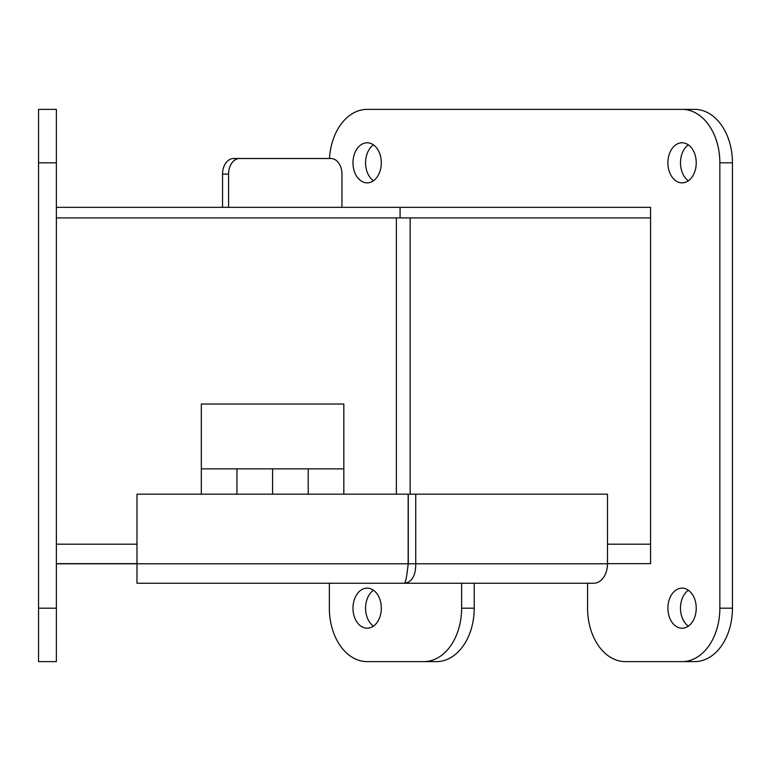 <?xml version="1.0" encoding="UTF-8"?>
<svg xmlns="http://www.w3.org/2000/svg" width="771" height="771" viewBox="0 0 771 771"><rect width="100%" height="100%" fill="white"/><g stroke="black" fill="none" stroke-linecap="round" stroke-linejoin="round"><path stroke-width="1.16" d="M56.37 207.351L650.57 207.351L650.57 563.649L607.49 563.649L649.413 563.649A19.458 13.753 90 0 0 650.57 563.572M400.072 207.351L400.072 217.904M38.55 207.351L38.55 217.904M136.987 563.649L56.37 563.649M396.39 494.172L396.39 217.904L56.37 217.904M396.39 217.904L650.57 217.904M56.37 563.784L136.987 563.784L136.987 494.172L408.158 494.172L408.158 563.784C406.953 575.59 405.748 582.076 404.544 583.242L136.987 583.242L136.987 563.784L408.158 563.784M593.728 583.242L404.544 583.242C412.032 582.076 415.771 575.59 415.742 563.784L415.742 494.172L607.49 494.172L607.49 563.784A19.458 13.753 90 0 1 593.728 583.242M407.3 570.887L408.283 563.784L408.283 494.172L415.742 494.172M408.283 563.784L607.49 563.784M341.948 207.351L341.948 174.092A15.584 11.025 90 0 0 330.932 158.508L233.555 158.508A15.584 11.025 90 0 0 222.54 174.092L222.54 207.351M239.608 158.508A15.584 11.025 90 0 0 228.582 174.092L228.582 207.351M308.207 494.172L308.207 468.874L308.207 494.172M343.827 494.172L343.827 468.874L272.577 468.874L272.577 494.172L272.577 468.874L236.948 468.874L236.948 494.172L236.948 468.874L201.318 468.874L201.318 494.172M343.827 468.874L343.827 404.023L201.318 404.023L201.318 468.874M56.37 661.624L38.55 661.624L56.37 661.624L38.55 661.624L38.55 109.376L56.37 109.376L56.37 661.624L38.55 661.624M373.443 590.229A20.046 14.167 -90 0 0 365.57 608.184A20.046 14.167 -90 0 0 373.443 626.139M381.317 608.184A20.046 14.167 90 0 1 367.141 628.22A20.046 14.167 90 0 1 352.973 608.184A20.046 14.167 90 0 1 367.141 588.138A20.046 14.167 90 0 1 381.317 608.184M373.443 144.861A20.046 14.167 -90 0 0 365.57 162.816A20.046 14.167 -90 0 0 373.443 180.771M381.317 162.816A20.046 14.167 90 0 1 367.141 182.862A20.046 14.167 90 0 1 352.973 162.816A20.046 14.167 90 0 1 367.141 142.78A20.046 14.167 90 0 1 381.317 162.816M688.358 144.861A20.046 14.167 -90 0 0 680.485 162.816A20.046 14.167 -90 0 0 688.358 180.771M696.232 162.816A20.046 14.167 90 0 1 682.065 182.862A20.046 14.167 90 0 1 667.888 162.816A20.046 14.167 90 0 1 682.065 142.78A20.046 14.167 90 0 1 696.232 162.816M688.358 590.229A20.046 14.167 -90 0 0 680.485 608.184A20.046 14.167 -90 0 0 688.358 626.139M696.232 608.184A20.046 14.167 90 0 1 682.065 628.22A20.046 14.167 90 0 1 667.888 608.184A20.046 14.167 90 0 1 682.065 588.138A20.046 14.167 90 0 1 696.232 608.184M587.589 583.242L587.589 608.184A53.44 37.789 -90 0 0 625.377 661.624L694.661 661.624A53.44 37.789 -90 0 0 732.45 608.184L732.45 162.816A53.44 37.789 -90 0 0 694.661 109.376L367.141 109.376A53.44 37.789 -90 0 0 329.477 158.508M682.065 661.624A53.44 37.789 -90 0 0 719.854 608.184L719.854 162.816A53.44 37.789 -90 0 0 682.065 109.376M329.352 583.242L329.352 608.184A53.44 37.789 -90 0 0 367.141 661.624L436.425 661.624A53.44 37.789 -90 0 0 474.213 608.184L474.213 583.242M423.828 661.624A53.44 37.789 -90 0 0 461.617 608.184L461.617 583.242M607.49 544.191L650.57 544.191M56.37 544.191L136.987 544.191M410.143 217.904L410.143 494.172M228.582 174.092L222.54 174.092M56.37 162.816L38.55 162.816M56.37 608.184L38.55 608.184M719.854 608.184L732.45 608.184M719.854 162.816L732.45 162.816M461.617 608.184L474.213 608.184"/></g></svg>
